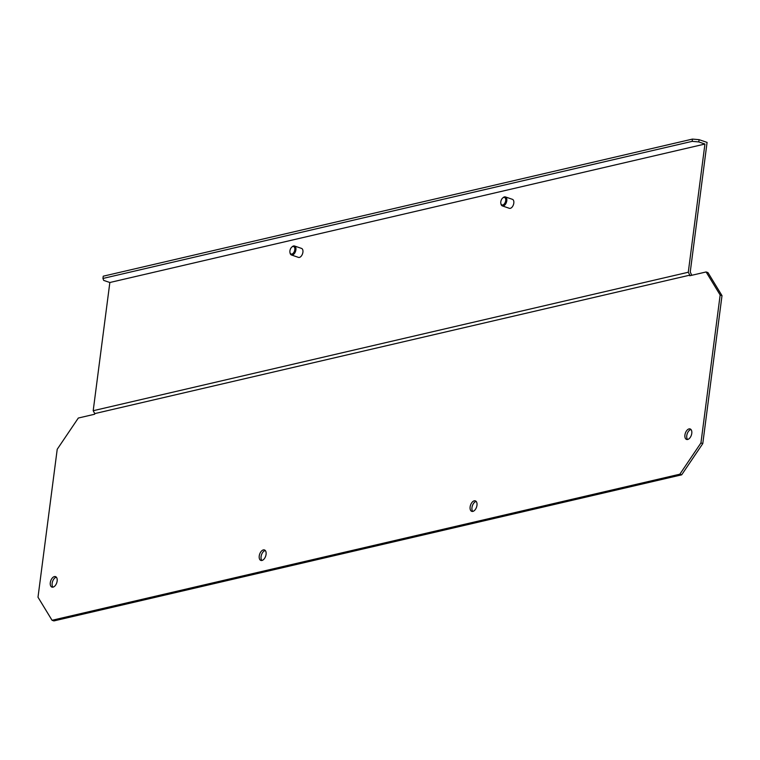 <?xml version="1.0" encoding="UTF-8"?>
<svg xmlns="http://www.w3.org/2000/svg" width="760" height="760" viewBox="0 0 760 760"><rect width="100%" height="100%" fill="white"/><g stroke="black" fill="none" stroke-linecap="round" stroke-linejoin="round"><path stroke-width="1.14" d="M294.415 251.256A3.952 2.261 -71.1 0 0 294.424 247.19A3.952 2.261 -71.1 0 0 291.802 247.085A3.952 2.261 -71.1 0 0 290.32 249.308A3.952 2.261 -71.1 0 0 289.959 252.462A3.952 2.261 -71.1 0 0 291.935 254.04A3.952 2.261 -71.1 0 0 294.415 251.256M290.035 252.766A4.75 2.708 -71.1 0 0 290.092 253.118A4.75 2.708 -71.1 0 0 291.441 254.98A4.75 2.708 -71.1 0 0 295.431 251.665A4.75 2.708 -71.1 0 0 294.519 246.002A4.75 2.708 -71.1 0 0 292.305 246.648A4.75 2.708 -71.1 0 0 292.049 246.895M291.441 254.98L298.452 257.383A4.75 2.708 -71.1 0 0 302.442 254.058A4.75 2.708 -71.1 0 0 301.52 248.397L294.519 246.002M500.811 201.77A3.952 2.261 -71.1 0 0 500.85 203.395A3.952 2.261 -71.1 0 0 503.339 204.754A3.952 2.261 -71.1 0 0 505.694 200.649A3.952 2.261 -71.1 0 0 502.692 198.008A3.952 2.261 -71.1 0 0 500.811 201.77M500.925 203.689A4.75 2.708 -71.1 0 0 500.983 204.041A4.75 2.708 -71.1 0 0 502.331 205.912A4.75 2.708 -71.1 0 0 506.796 200.744A4.75 2.708 -71.1 0 0 505.409 196.925A4.75 2.708 -71.1 0 0 503.196 197.581A4.75 2.708 -71.1 0 0 502.939 197.818M502.331 205.912L509.342 208.306A4.75 2.708 -71.1 0 0 513.808 203.138A4.75 2.708 -71.1 0 0 512.42 199.329L505.409 196.925M57.142 581.067A5.538 3.163 -71.1 0 0 55.518 576.621A5.538 3.163 -71.1 0 0 50.303 582.654A5.538 3.163 -71.1 0 0 51.927 587.1A5.538 3.163 -71.1 0 0 57.142 581.067M56.354 577.192A5.538 3.163 -71.1 0 0 52.155 583.281A5.538 3.163 -71.1 0 0 52.943 587.157M266.066 554.392A5.538 3.163 -71.1 0 0 264.442 549.945A5.538 3.163 -71.1 0 0 259.236 555.978A5.538 3.163 -71.1 0 0 260.86 560.424A5.538 3.163 -71.1 0 0 266.066 554.392M265.278 550.515A5.538 3.163 -71.1 0 0 261.079 556.614A5.538 3.163 -71.1 0 0 261.867 560.481M476.966 505.314A5.538 3.163 -71.1 0 0 475.342 500.868A5.538 3.163 -71.1 0 0 470.126 506.911A5.538 3.163 -71.1 0 0 471.751 511.356A5.538 3.163 -71.1 0 0 476.966 505.314M476.168 501.448A5.538 3.163 -71.1 0 0 471.969 507.537A5.538 3.163 -71.1 0 0 472.758 511.413M691.771 433.39A5.538 3.163 -71.1 0 0 690.146 428.944A5.538 3.163 -71.1 0 0 684.931 434.986A5.538 3.163 -71.1 0 0 686.556 439.432A5.538 3.163 -71.1 0 0 691.771 433.39M690.982 429.523A5.538 3.163 -71.1 0 0 686.774 435.613A5.538 3.163 -71.1 0 0 687.572 439.489M94.668 414.228L78.318 418.038L57.218 449.274L38 597.217L52.05 620.283L679.839 474.202L700.938 442.956L720.157 295.013L706.106 271.956L689.757 275.756L689.833 275.139L94.753 413.601L94.668 414.228M52.05 620.283L53.893 620.91L681.682 474.829L679.839 474.202M681.682 474.829L702.781 443.593L700.938 442.956M702.781 443.593L722 295.649L707.95 272.584L706.106 271.956M722 295.649L720.157 295.013M691.742 275.3L690.251 271.938L707.075 142.405L699.077 139.669L698.792 141.93L704.938 144.039L109.848 282.501L93.195 410.713L688.284 272.241L689.833 275.139M93.195 410.713L94.753 413.601M704.938 144.039L688.284 272.241M699.077 139.669L692.464 139.089L103.236 276.194L102.942 278.454L103.702 280.402L109.848 282.501M102.942 278.454L692.17 141.35L698.792 141.93M692.464 139.089L692.17 141.35M291.802 247.085L292.305 246.648M500.85 203.395L500.983 204.041M502.692 198.008L503.196 197.581M289.959 252.462L290.092 253.118"/></g></svg>
